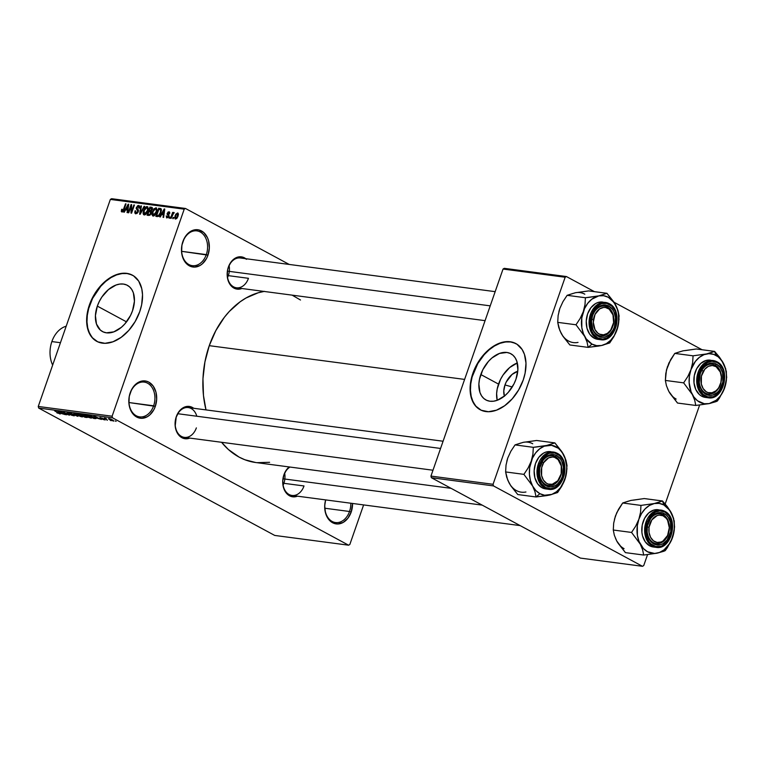 <?xml version="1.0" encoding="UTF-8"?>
<svg xmlns="http://www.w3.org/2000/svg" width="765" height="765" viewBox="0 0 765 765"><rect width="100%" height="100%" fill="white"/><g stroke="black" fill="none" stroke-linecap="round" stroke-linejoin="round"><path stroke-width="1.15" d="M153.641 405.804A17.538 12.928 97.5 0 0 147.588 383.198A17.538 12.928 97.5 0 0 130.203 393.162L130.203 392.818A18.79 13.847 -82.5 0 1 148.84 382.146A18.79 13.847 -82.5 0 1 155.314 406.368L128.96 402.543L153.641 405.804A17.538 12.928 -82.5 0 1 139.622 416.868A17.538 12.928 -82.5 0 1 130.203 393.162A17.538 12.928 -82.5 0 1 144.222 382.098A17.538 12.928 -82.5 0 1 153.641 405.804L155.314 406.368L153.889 409.638L149.825 414.917L147.339 416.724L141.955 418.302L139.249 418.025L134.353 415.385L130.729 410.336L129.581 407.143L128.941 403.652L129.256 396.356L131.628 389.548L135.692 384.269L138.178 382.462L143.571 380.884L146.268 381.161L148.84 382.146L153.182 386.067L155.936 392.043L156.682 399.177L155.314 406.368A18.79 13.847 -82.5 0 1 136.686 417.04A18.79 13.847 -82.5 0 1 130.203 392.818L130.203 393.162A17.538 12.928 97.5 0 0 136.246 415.768A17.538 12.928 97.5 0 0 153.641 405.804M349.509 511.489A17.538 12.928 97.5 0 0 350.81 503.227A17.538 12.928 -82.5 0 1 349.509 511.489L324.838 508.228L349.509 511.489A17.538 12.928 -82.5 0 1 335.5 522.552A17.538 12.928 -82.5 0 1 325.737 499.908A17.538 12.928 97.5 0 0 332.507 521.644A17.538 12.928 97.5 0 0 349.509 511.489L351.192 512.053L349.509 511.489M352.579 503.456A18.79 13.847 -82.5 0 1 351.192 512.053L347.912 518.211L343.217 522.399L337.824 523.987L332.555 522.725L328.214 518.804L325.46 512.818L324.704 505.694L325.641 499.899A18.79 13.847 -82.5 0 0 333.062 522.973A18.79 13.847 -82.5 0 0 351.192 512.053L352.579 503.456M206.301 254.592A17.538 12.928 97.5 0 0 200.248 231.986A17.538 12.928 97.5 0 0 182.864 241.95L182.864 241.606A18.79 13.847 -82.5 0 1 201.491 230.934A18.79 13.847 -82.5 0 1 207.975 255.156L181.621 251.331L206.301 254.592A17.538 12.928 -82.5 0 1 192.283 265.656A17.538 12.928 -82.5 0 1 182.864 241.95A17.538 12.928 -82.5 0 1 196.873 230.887A17.538 12.928 -82.5 0 1 206.301 254.592L207.975 255.156L206.55 258.427L202.486 263.705L200 265.512L194.606 267.09L189.338 265.828L187.004 264.174L184.996 261.907L182.242 255.931L181.601 252.44L181.917 245.144L184.288 238.336L188.353 233.057L190.839 231.25L196.222 229.672L198.929 229.949L203.825 232.589L207.449 237.638L208.596 240.832L209.342 247.965L207.975 255.156A18.79 13.847 -82.5 0 1 189.338 265.828A18.79 13.847 -82.5 0 1 182.864 241.606L182.864 241.95A17.538 12.928 97.5 0 0 188.907 264.556A17.538 12.928 97.5 0 0 206.301 254.592M504.374 396.098A16.639 10.825 118.3 0 1 504.986 384.948A16.639 10.825 118.3 0 1 517.762 371.283L512.053 374.458L506.248 381.965L504.986 384.948L512.254 386.985L504.986 384.948L503.772 390.972L504.441 396.299M517.322 362.983A26.259 17.088 -61.7 0 0 498.531 384.097L480.793 374.525A26.259 17.088 118.3 0 1 510.848 353.736A26.259 17.088 118.3 0 1 515.973 379.172L513.984 383.887L508.295 392.33L504.823 395.734L497.269 400.258L493.492 401.214L489.896 401.223L486.626 400.305L483.805 398.479L481.548 395.83L479.942 392.445L478.88 384.03L479.473 379.325L482.782 369.811L488.472 361.367L491.943 357.963L499.497 353.43L506.87 352.464L510.14 353.392L512.961 355.209L515.218 357.867L516.824 361.252L517.886 369.667L515.973 379.172A26.259 17.088 118.3 0 1 485.918 399.952A26.259 17.088 118.3 0 1 480.793 374.525L498.531 384.097A26.259 17.088 -61.7 0 0 497.193 400.296L496.628 393.602L497.221 388.897L500.53 379.383L503.121 374.946L509.691 367.535L517.236 363.012M516.059 343.686A37.581 24.461 -61.7 0 0 473.2 373.521L472.866 373.339A37.581 24.461 118.3 0 1 515.897 343.59A37.581 24.461 118.3 0 1 523.231 379.995L525.115 373.119L525.985 363.155L524.446 354.348L522.141 349.5L516.987 344.24L512.607 342.271L507.673 341.611L499.641 343.15L491.465 347.578L486.291 351.957L481.568 357.284L475.725 366.598L471.795 376.772L470.427 383.609L470.112 390.179L471.651 398.986L475.457 405.871L481.214 410.241L488.424 411.723L496.456 410.183L504.632 405.756L512.234 398.823L518.613 389.978L523.231 379.995A37.581 24.461 118.3 0 1 480.2 409.744A37.581 24.461 118.3 0 1 472.866 373.339L473.2 373.521A37.581 24.461 -61.7 0 0 480.372 409.83M97.327 306.115A26.259 17.088 118.3 0 1 127.392 285.335A26.259 17.088 118.3 0 1 132.517 310.762L130.519 315.476L124.838 323.92L121.358 327.324L113.813 331.857L106.431 332.823L103.16 331.895L100.349 330.078L96.476 324.035L95.424 315.62L97.327 306.115L99.326 301.4L101.917 296.963L108.487 289.553L116.031 285.029L119.818 284.073L123.414 284.064L126.684 284.982L129.495 286.808L131.752 289.457L133.368 292.842L134.43 301.257L132.517 310.762A26.259 17.088 118.3 0 1 102.453 331.551A26.259 17.088 118.3 0 1 97.327 306.115L126.521 321.864L97.327 306.115M132.603 275.276A37.581 24.461 -61.7 0 0 89.744 305.111L89.409 304.929A37.581 24.461 118.3 0 1 132.431 275.18A37.581 24.461 118.3 0 1 139.766 311.584L141.659 304.719L142.519 294.745L141.764 288.692L138.685 281.09L133.531 275.83L129.151 273.86L124.217 273.201L116.175 274.75L110.705 277.399L102.835 283.547L98.111 288.874L92.259 298.187L89.409 304.929L86.961 315.199L86.904 324.876L88.195 330.576L92.001 337.461L97.757 341.831L104.968 343.313L113 341.773L121.166 337.346L128.778 330.413L135.156 321.568L139.766 311.584A37.581 24.461 118.3 0 1 96.744 341.333A37.581 24.461 118.3 0 1 89.409 304.929L89.744 305.111A37.581 24.461 -61.7 0 0 96.916 341.42M283.92 474.788A16.285 12.001 -82.5 0 1 289.189 466.946L286.77 469.452L283.92 474.788L282.734 481.022L283.385 487.2L285.775 492.383L289.533 495.777L294.104 496.877L297.413 496.169A16.285 12.001 -82.5 0 1 285.316 491.704A16.285 12.001 -82.5 0 1 283.92 474.788M196.806 416.236A15.032 11.083 97.5 0 0 186.88 407.506A15.032 11.083 97.5 0 0 176.275 417.049L176.275 416.705A16.285 12.001 -82.5 0 1 193.708 408.281L190.198 406.607L187.855 406.358L183.189 407.735L179.115 411.369L176.275 417.049A15.032 11.083 -82.5 0 1 188.286 407.563L443.078 441.233M246.531 259.306L242.285 257.021L239.952 256.782L235.276 258.149L231.212 261.783L228.362 267.128A16.285 12.001 -82.5 0 0 229.758 284.045A16.285 12.001 -82.5 0 0 241.855 288.501L236.203 288.969L231.958 286.684L230.217 284.723L227.827 279.541L227.272 276.519L227.549 270.188L228.362 267.463A15.032 11.083 97.5 0 0 233.545 286.846A15.032 11.083 97.5 0 0 248.453 278.307L228.305 275.639L248.453 278.307A15.032 11.083 -82.5 0 1 236.442 287.783A15.032 11.083 -82.5 0 1 228.362 267.463L228.362 267.128A16.285 12.001 -82.5 0 1 245.795 258.694M228.362 267.463A15.032 11.083 -82.5 0 1 240.382 257.987L495.165 291.656M283.92 475.132A15.032 11.083 97.5 0 0 289.103 494.506A15.032 11.083 97.5 0 0 304.011 485.966L283.863 483.308L304.011 485.966A15.032 11.083 -82.5 0 1 291.991 495.452A15.032 11.083 -82.5 0 1 283.92 475.132A15.032 11.083 -82.5 0 1 289.964 467.042M464.604 379.411L209.266 345.665A86.435 63.705 97.5 0 0 205.995 409.906L203.471 395.505L202.964 378.752L204.924 361.922L209.266 345.665L464.604 379.411M255.749 462.529L244.876 459.755L239.072 457.088L228.343 449.466L221.573 442.294A86.435 63.705 97.5 0 0 255.701 462.519L451.101 488.338M348.601 545.196L112.541 417.833L38.68 408.07L274.731 535.433L348.601 545.196L349.834 544.479L363.614 504.919L349.834 544.479L348.601 545.196L112.541 417.833L112.111 416.217L38.25 406.454L110.351 199.416L184.212 209.17L112.111 416.217L112.541 417.833L38.68 408.07L274.731 535.433L348.601 545.196M110.237 420.253L111.078 420.712L110.237 420.253M106.727 419.23L104.145 418.053L105.972 418.359L106.727 419.23L105.972 418.359L104.145 418.053L106.727 419.23M106.574 419.775L107.416 420.224L106.574 419.775M104.738 419.344L105.254 419.928L103.485 419.574L102.147 419L104.203 419.268L99.842 417.594L102.567 418.216L100.951 418.101L104.738 419.344L100.397 418.025L104.824 419.909L104.738 419.344L104.824 419.909M96.839 418.111L93.894 416.045L101.458 419.44L96.839 418.111L101.458 419.44L93.894 416.045L96.839 418.111M84.925 414.831C83.825 414.85 84.16 415.309 85.938 416.227L90.93 418.072L91.15 417.432L90.93 418.072L87.765 417.097L84.351 415.194L85.498 414.936L91.331 417.566L91.628 418.015L90.93 418.072L91.561 417.795L89.993 416.734L84.217 414.917M76.146 413.674C75.047 413.693 75.391 414.152 77.169 415.06L82.151 416.915L82.381 416.275L82.151 416.915L80.029 416.342L75.582 413.664L81.74 415.864L82.84 416.715L82.151 416.915L82.792 416.638L81.214 415.567L75.439 413.75M59.88 413.97L54.621 410.862L59.431 413.234L56.906 412.832L60.014 413.588L57.088 412.937L59.45 413.53L55.157 410.929L60.358 413.932M60.827 413.349L57.882 411.293L65.446 414.678L60.827 413.349L65.446 414.678L57.882 411.293L60.827 413.349M61.898 412.297L66.593 414.831L60.196 411.599L67.712 414.506L63.552 412.039L69.414 415.204L61.898 412.297L69.414 415.204L63.552 412.039L67.712 414.506L60.196 411.599L66.593 414.831L61.898 412.297M73.736 415.108L74.329 415.835L71.872 415.319L70.026 414.506L73.316 415.099L67.004 412.651L70.265 413.339L68.037 412.899L68.468 413.387L73.736 415.108L67.664 412.555L67.75 413.215L73.775 415.806L73.736 415.108L73.775 415.806M73.803 413.396L77.982 416.332L70.017 412.899L77.007 415.93L73.803 413.396L77.007 415.93L70.017 412.899L77.466 416.265L73.803 413.396M86.464 416.753L87.239 417.499L84.905 417.25L79.044 414.085L83.328 415.137L86.464 416.753L79.044 414.085L84.905 417.25L86.56 417.47L86.464 416.753L86.56 417.47M95.242 418.618C96.419 418.646 96.103 418.197 94.305 417.288L96.055 418.57L93.674 418.407L87.812 415.242L94.095 417.174L87.812 415.242L93.674 418.407L95.242 418.618L95.462 417.967L95.242 418.618L96.055 418.57M108.984 418.665L109.711 419.66L113.402 421.046L112.637 420.023L113.727 421.066L108.86 419.163L108.812 418.646L111.308 419.383L108.458 418.723M115.276 420.922L116.108 421.372L115.276 420.922M185.455 208.463L111.594 198.699L110.351 199.416L38.25 406.454L38.68 408.07L38.25 406.454L112.111 416.217L184.212 209.17L110.351 199.416L111.594 198.699L185.455 208.463L184.212 209.17L185.455 208.463L289.189 264.432L185.455 208.463M173.244 218.675L173.645 217.509L173.11 217.442L172.708 218.599L173.244 218.675L173.645 217.509L172.708 218.599L173.244 218.675M169.581 218.188L169.983 217.031L169.447 216.954L169.046 218.121L169.983 217.031L169.447 216.954L169.046 218.121L169.581 218.188M160.296 216.964L161.606 214.592L163.452 214.841L163.069 217.327L163.624 217.403L164.762 209.036L164.198 208.96L159.732 216.887L160.296 216.964L161.606 214.592L163.452 214.841L163.069 217.327L163.624 217.403L164.762 209.036L164.198 208.96L159.732 216.887L160.296 216.964M151.9 214.63L153.22 216.122L155.438 214.42L156.892 210.796L156.366 207.927L153.966 208.74L151.958 213.234L151.9 214.63L154.1 215.816L151.9 214.63L152.981 216.103L154.951 215.061L156.5 212.211L155.897 207.755L152.34 211.762L151.9 214.63M143.122 213.464L143.59 214.669L144.7 214.927L146.813 213.033L148.228 208.845L147.588 206.76L146.345 206.703L144.948 207.87L143.179 212.068L143.122 213.464L145.331 214.659L143.122 213.464L144.212 214.946L146.172 213.904L147.721 211.054L147.119 206.598L143.562 210.605L143.122 213.464M138.331 206.426L138.838 208.157L139.402 208.118L138.647 205.469L139.364 205.862L138.647 205.469L136.342 207.506L136.983 209.926L138.522 210.758L136.983 209.926L138.245 211.895L136.208 212.899L137.184 213.416L135.023 210.853L135.826 213.837L138.13 212.163L138.417 210.031L136.801 207.822L138.331 206.426L138.838 208.157L139.402 208.118L139.584 206.34L138.962 205.556L137.633 205.709L136.16 208.319L137.834 211.475L136.208 212.899L135.462 212.211L135.587 210.824L135.023 210.853L134.793 212.852L135.472 213.751L138.322 211.695L138.178 209.658L136.753 208.453L136.868 207.602L138.331 206.426L139.632 207.057M124.284 212.201L125.594 209.83L127.439 210.079L127.057 212.574L127.612 212.641L128.74 204.274L128.185 204.198L123.72 212.125L124.284 212.201L125.594 209.83L127.439 210.079L127.057 212.574L127.612 212.641L128.74 204.274L128.185 204.198L123.72 212.125L124.284 212.201M122.295 211.054L123.079 211.475L122.295 211.054L122.237 209.275L121.664 209.314L122.151 209.572L121.664 209.314L121.377 211.599L122.993 211.57L126.024 203.92L125.489 203.844L123.002 210.643L122.123 210.987L122.237 209.275L121.664 209.314L121.3 211.322L122.457 211.943L121.3 211.322L121.941 212.001L124.093 209.447L126.024 203.92L125.489 203.844L123.089 210.518L122.171 211.016M128.759 212.794L131.025 206.282L131.006 213.091L131.58 213.167L134.411 205.03L133.885 204.953L131.609 211.484L131.628 204.657L131.054 204.58L128.224 212.727L128.759 212.794L131.025 206.282L131.006 213.091L131.58 213.167L134.411 205.03L133.885 204.953L131.609 211.484L131.628 204.657L131.054 204.58L128.224 212.727L128.759 212.794M140.148 214.305L144.662 206.378L144.107 206.311L140.186 213.311L141.439 205.957L140.884 205.881L139.632 214.229L140.148 214.305L144.662 206.378L144.107 206.311L140.186 213.311L141.439 205.957L140.884 205.881L139.632 214.229L140.148 214.305M148.726 215.434L150.169 214.965L151.097 213.492L151.145 211.169L152.503 208.721L151.853 207.353L149.902 207.076L147.071 215.214L148.726 215.434L151.183 213.253L151.145 211.169L152.321 209.534L151.566 207.296L149.902 207.076L147.071 215.214L148.726 215.434M157.408 216.581L159.043 215.988L160.602 213.435L161.405 210.49L160.793 208.587L158.68 208.233L155.84 216.371L157.408 216.581L160.86 212.737L160.966 208.692L158.68 208.233L155.84 216.371L157.408 216.581M168.711 212.66L169.639 213.665L168.989 211.809L169.581 212.125L168.989 211.809L167.2 213.339L167.889 215.328L168.931 215.893L167.889 215.328L168.883 216.046L168.3 215.72L168.711 216.524L167.21 217.107L168.013 217.537L166.234 215.864L166.875 217.939L168.769 216.38L168.96 214.898L167.774 213.282L168.711 212.66L169.639 213.665L169.773 212.67L169.228 211.867L168.08 212.048L167.057 214.037L168.29 216.132L167.21 217.107L166.234 215.864L166.627 217.882L168.835 216.199L167.774 213.282L168.711 212.66L169.744 213.167M171.102 218.388L173.971 212.488L172.842 213.416L173.167 212.469L172.632 212.402L170.566 218.321L171.102 218.388L172.699 214.124L174.238 212.833L173.837 212.45L172.842 213.416L173.167 212.469L172.632 212.402L170.566 218.321L171.102 218.388M175.453 219.077L177.04 218.149L178.035 216.151L178.417 214.133L177.681 212.957L175.778 214.21L174.63 217.862L175.453 219.077L178.035 216.151L177.595 212.947L175.032 215.816L175.175 218.991M566.396 276.538L504.288 268.333L503.045 269.041L565.153 277.246L493.052 484.293L430.944 476.088L503.045 269.041L430.944 476.088L431.374 477.704L580.367 558.087L642.485 566.301L493.482 485.909L431.374 477.704L580.367 558.087L642.485 566.301L643.728 565.584L647.544 554.625L643.728 565.584L642.485 566.301L493.482 485.909L493.052 484.293L493.482 485.909L431.374 477.704L430.944 476.088L493.052 484.293L565.153 277.246L503.045 269.041L504.288 268.333L566.396 276.538L565.153 277.246L566.396 276.538L594.415 291.656L566.396 276.538M702.069 349.739L614.037 302.242L702.069 349.739M699.631 405.048L665.177 503.992L699.631 405.048M264.002 291.427A86.435 63.705 97.5 0 0 209.266 345.665L215.826 330.604L224.355 317.322L229.261 311.508L240.105 301.821L245.947 298.044L258.178 292.785L264.451 291.36M189.768 438.087L184.116 438.555L181.888 437.704L178.13 434.3L176.734 431.89L175.185 426.095L176.275 416.705A16.285 12.001 -82.5 0 0 177.671 433.621A16.285 12.001 -82.5 0 0 189.768 438.087M292.134 295.147L300.502 300.014M269.605 462.299L257.05 462.672M196.366 427.884A15.032 11.083 -82.5 0 1 184.346 437.37A15.032 11.083 -82.5 0 1 176.275 417.049A15.032 11.083 97.5 0 0 181.458 436.423A15.032 11.083 97.5 0 0 196.366 427.884M131.752 274.865L127.076 273.545L121.931 273.564L116.51 274.931L111.04 277.58L105.713 281.415L100.741 286.282L92.594 298.369L88.673 308.544L87.296 315.381L86.99 321.95L87.746 328.003L89.553 333.301L92.336 337.642L95.988 340.865M515.218 343.275L510.532 341.955L505.388 341.974L499.975 343.332L494.496 345.981L489.17 349.815L484.197 354.692L477.809 363.538L472.129 376.954L470.762 383.791L470.446 390.36L471.211 396.413L473.019 401.711L475.792 406.052L479.445 409.275M121.3 211.322L121.941 212.001M128.711 204.494L128.185 204.198L128.711 204.494M127.927 210.337L127.439 210.079L127.927 210.337M126.101 208.902L128.606 205.307L127.583 209.103L128.061 209.352L126.101 208.902L127.985 209.916L126.101 208.902L128.204 205.096L127.583 209.103L126.101 208.902M131.628 204.886L131.054 204.58L131.628 204.886M131.618 206.598L131.025 206.282L131.618 206.598M141.401 206.158L140.884 205.881L141.401 206.158M144.04 210.863L143.562 210.605L144.04 210.863M147.817 206.971L147.119 206.598L147.817 206.971M146.794 207.544L148.161 209.381L147.607 209.084L147.664 211.207L147.196 210.958L146.163 213.014L144.537 213.999L145.522 214.525L144.356 213.951L143.801 211.742L145.13 208.558L146.794 207.544L147.607 209.084L147.196 210.958L144.537 213.999L144.097 210.691L146.794 207.544L148.238 208.262M144.537 213.999L145.474 214.563M152.512 208.482L149.902 207.076L152.512 208.482M152.34 207.707L151.566 207.296L152.34 207.707M152.053 207.439L151.566 207.296M149.261 210.528L150.112 208.099L151.719 208.434L152.197 209.849L150.848 210.652L151.413 210.958L149.261 210.528L151.403 211.685L149.261 210.528L150.112 208.099L151.04 208.214L151.393 210.27L149.261 210.528M149.988 211.618L151.116 213.445L149.653 214.458L150.313 214.812L147.932 214.334L148.926 211.475L149.988 211.618L150.648 213.196L149.653 214.458L147.932 214.334L149.72 215.3L147.932 214.334L148.926 211.475L151.422 212.259M151.04 208.214L152.493 208.835M152.818 212.02L152.34 211.762L152.818 212.02M156.586 208.128L155.897 207.755L156.586 208.128M155.572 208.702L156.94 210.547L156.385 210.241L156.442 212.364L155.974 212.115L154.941 214.181L153.316 215.156L154.291 215.682L152.971 215.032L152.57 212.899L153.899 209.715L155.572 208.702L156.385 210.241L155.974 212.115L153.316 215.156L152.866 211.848L155.572 208.702L157.007 209.419M153.316 215.156L154.243 215.72M161.405 209.706L158.68 208.233L161.405 209.706M161.214 208.988L160.181 208.434L161.214 208.988M160.966 208.692L160.181 208.434M156.71 215.491L158.881 209.256L161.425 210.117L160.535 209.639L160.803 212.899L160.334 212.651L159.426 214.611L159.895 214.86L157.667 215.625L158.776 216.218L156.71 215.491L158.441 216.428L156.71 215.491L158.881 209.256L160.688 209.906L160.334 212.651L158.594 215.491L156.71 215.491M164.733 209.247L164.198 208.96L164.733 209.247M163.94 215.099L163.452 214.841L163.94 215.099M162.113 213.665L164.618 210.069L163.605 213.865L164.073 214.114L162.113 213.665L163.997 214.678L162.113 213.665L164.226 209.849L163.605 213.865L162.113 213.665M167.21 217.107L167.975 217.566M175.51 216.065L175.032 215.816L175.51 216.065M178.121 213.225L177.595 212.947L178.121 213.225M177.279 213.789L177.949 216.39L177.48 216.132L175.768 218.235L176.562 218.666L175.281 217.652L175.701 215.529L177.279 213.789L177.48 216.132L175.768 218.235L175.567 215.883L177.279 213.789L178.417 214.363M178.417 214.401L177.604 213.961M175.768 218.235L176.533 218.685M159.828 209.381L160.535 209.639M60.32 413.004L58.293 411.474L61.85 413.071L60.32 413.004L61.802 413.205L58.475 411.694L60.32 413.004M67.664 412.555L67.75 413.215M82.151 416.915L82.792 416.638M76.433 413.722L77.705 415.137L76.911 413.827L80.727 415.309L81.463 416.543L77.705 415.137L80 416.16L81.664 416.093L76.835 414.047M82.123 416.093L81.463 416.543M84.293 415.883L83.643 415.299M83.203 415.28L80.258 414.525L83.519 415.644M85.929 416.686L82.697 415.844L84.752 416.954L82.697 415.844L83.93 415.462L83.748 415.978L86.359 417.135L84.752 416.954L86.359 417.135M90.93 418.072L91.561 417.795M85.202 414.879L86.483 416.303L85.69 414.984L89.495 416.476L90.241 417.709L86.483 416.303L90.241 417.709M94.975 417.948L89.036 415.682L93.521 418.111L89.132 415.424L93.818 417.03L95.061 417.709L93.521 418.111L94.487 418.235M96.333 417.767L94.305 416.236L97.872 417.833L96.333 417.767L97.824 417.967L94.267 416.351L96.333 417.767M100.387 417.527L100.397 418.025M113.402 421.046L113.937 420.989M109.385 418.732L110.237 419.727L109.644 418.799L112.206 419.803L112.809 420.721L110.237 419.727L112.809 420.721M90.901 417.26L85.613 415.204M113.21 420.348L109.577 418.991M546.411 495.653L549.433 495.098A25.216 18.58 -82.5 0 1 539.918 493.683L536.045 496.963L549.433 495.098L557.599 492.536L561.768 486.215L564.924 479.368L566.942 468.859L565.957 460.291L561.797 451.599L554.874 442.897L546.707 445.459L533.32 447.324L532.918 454.142L531.226 461.19L528.07 468.056L523.901 474.357L532.593 486.005L534.974 491.713L536.045 496.963L546.411 495.653M555.447 456.648A15.032 11.083 97.5 0 0 540.549 465.187A15.032 11.083 97.5 0 0 545.732 484.57L546.162 485.842A16.285 12.001 -82.5 0 1 540.549 464.852A16.285 12.001 -82.5 0 1 556.691 455.596L555.447 456.648A15.032 11.083 -82.5 0 1 561.204 474.08A15.032 11.083 -82.5 0 1 548.62 485.507A15.032 11.083 -82.5 0 1 545.732 484.57A15.032 11.083 -82.5 0 1 539.975 467.138A15.032 11.083 -82.5 0 1 552.56 455.711A15.032 11.083 -82.5 0 1 555.447 456.648L556.691 455.596L560.458 459L561.854 461.41L563.403 467.205L562.313 476.595L561.08 479.426L557.551 484.006L555.4 485.565L550.733 486.932L546.162 485.842L542.404 482.447L540.014 477.264L539.459 474.243L539.727 467.912L543.389 459.507L547.463 455.873L549.758 454.888L554.472 454.745L556.691 455.596A16.285 12.001 -82.5 0 1 562.313 476.595A16.285 12.001 -82.5 0 1 546.162 485.842L545.732 484.57A15.032 11.083 97.5 0 0 560.63 476.031A15.032 11.083 97.5 0 0 555.447 456.648M550.599 451.656L546.153 452L543.494 453.148L538.799 457.336L535.519 463.504L534.142 470.695L534.898 477.819L537.652 483.805L541.993 487.726L548.467 489.284A18.79 13.847 -82.5 0 1 544.852 488.099L541.993 487.726A18.79 13.847 97.5 0 0 545.608 488.902L548.467 489.284C564.025 492.411 571.704 459.88 557.111 453.243A0.755 0.488 118.3 0 1 557.264 453.97C563.289 456.093 565.364 463.848 563.48 477.226C556.93 488.08 550.963 491.493 545.598 487.468A0.755 0.488 118.3 0 1 544.852 488.099A18.79 13.847 -82.5 0 1 537.661 466.315A18.79 13.847 -82.5 0 1 553.391 452.029A18.79 13.847 -82.5 0 1 557.006 453.205A0.755 0.488 118.3 0 1 557.121 453.243A0.755 0.488 -61.7 0 0 557.006 453.205A18.79 13.847 -82.5 0 1 564.197 474.989A18.79 13.847 -82.5 0 1 548.467 489.284M510.59 485.316L517.771 494.544L536.045 496.963L517.771 494.544L510.877 485.899L507.702 479.999L505.627 471.938L523.901 474.357L505.627 471.938L506.028 465.13L507.721 458.082L510.877 451.216L515.046 444.905L533.32 447.324L515.046 444.905L523.203 442.352L536.6 440.487L554.874 442.897L536.6 440.487L525.651 442.065M506.803 461.209L507.721 458.082L506.028 465.13L505.627 471.938L506.698 477.188L509.088 482.897L507.845 480.21M507.721 458.082L510.877 451.216L515.046 444.905L520.783 443.059M564.924 479.368L560.515 487.63L556.471 491.742L551.861 494.381L544.556 495.242L539.918 493.683L535.835 490.537L532.593 486.005L530.394 480.401L529.409 474.109L529.686 467.558L532.43 458.206L535.624 452.918L539.669 448.816L544.288 446.167L551.584 445.307L558.354 448.252L562.055 452.125L564.799 457.241L566.741 466.44L566.454 473L564.924 479.368A25.216 18.58 -82.5 0 1 549.433 495.098L557.599 492.536L561.768 486.215L565.957 475.811L567.008 465.503L565.957 460.291L563.556 454.544L554.874 442.897L546.707 445.459A25.216 18.58 -82.5 0 1 563.556 454.544A25.216 18.58 -82.5 0 1 564.924 479.368M557.006 453.205L550.532 451.646A18.79 13.847 97.5 0 0 534.802 465.942A18.79 13.847 97.5 0 0 541.993 487.726L544.565 488.711M545.598 487.468L550.657 488.682L555.83 487.162L560.334 483.136L563.48 477.226L564.388 473.831L564.694 466.822L562.973 460.406L559.502 455.558L554.797 453.023L549.586 453.176L547.032 454.276L542.528 458.302L539.373 464.212L538.063 471.125L538.78 477.962L541.429 483.709L545.598 487.468C539.564 485.345 537.489 477.599 539.373 464.212C545.933 453.358 551.9 449.944 557.264 453.97A0.755 0.488 -61.7 0 0 557.121 453.243L553.391 452.029L544.202 455.032L537.288 468.228L539.191 481.998L544.852 488.099A0.755 0.488 -61.7 0 0 545.598 487.468M536.944 446.932L533.32 447.324L532.918 454.142L531.226 461.19A25.216 18.58 -82.5 0 1 546.707 445.459L536.944 446.932M532.593 486.005A25.216 18.58 -82.5 0 1 531.226 461.19L528.07 468.056L523.901 474.357L532.593 486.005L534.974 491.713L536.045 496.963L539.918 493.683A25.216 18.58 -82.5 0 1 532.593 486.005M532.727 443.757A25.216 18.58 97.5 0 0 523.203 442.352M509.088 482.897A25.216 18.58 97.5 0 0 525.938 491.991M559.1 479.349L559.225 478.737A13.78 10.155 -82.5 0 1 544.814 481.864A13.78 10.155 -82.5 0 1 543.628 462.701L542.079 461.869A15.032 11.083 97.5 0 0 543.37 482.763A15.032 11.083 97.5 0 0 559.1 479.349A15.032 11.083 -82.5 0 1 548.62 485.507A15.032 11.083 -82.5 0 1 540.09 476.786A15.032 11.083 -82.5 0 1 542.079 461.869A15.032 11.083 -82.5 0 1 552.56 455.711A15.032 11.083 -82.5 0 1 561.089 464.432A15.032 11.083 -82.5 0 1 559.1 479.349A15.032 11.083 97.5 0 0 557.809 458.455A15.032 11.083 97.5 0 0 542.079 461.869L543.628 462.701L548.62 457.862L552.598 457.001L554.558 457.355L558.048 459.574L561.271 465.904L561.166 473.86L557.79 480.755L552.263 484.264L548.295 484.082L546.459 483.212L543.418 480.085L541.591 475.534L541.687 467.578L543.628 462.701A13.78 10.155 -82.5 0 1 558.048 459.574A13.78 10.155 -82.5 0 1 559.225 478.737L559.1 479.349M440.564 448.453L177.815 413.722L440.564 448.453M669.184 530.441L669.107 530.403A13.78 10.155 -82.5 0 1 657.068 542.433A13.78 10.155 -82.5 0 1 649.045 527.2L647.295 526.942A15.032 11.083 97.5 0 0 656.045 543.561A15.032 11.083 97.5 0 0 669.184 530.441A15.032 11.083 -82.5 0 1 656.265 543.59A15.032 11.083 -82.5 0 1 647.295 526.942A15.032 11.083 -82.5 0 1 660.205 513.784A15.032 11.083 -82.5 0 1 669.184 530.441A15.032 11.083 97.5 0 0 660.424 513.822A15.032 11.083 97.5 0 0 647.295 526.942L649.045 527.2L649.045 532.536L650.566 537.307L653.386 540.779L657.068 542.433L661.056 542.012L662.978 541.027L667.577 535.5L669.308 527.716L667.587 520.296L666.315 518.354L663.006 515.744L659.086 515.113L657.097 515.591L651.847 519.894L649.045 527.2A13.78 10.155 -82.5 0 1 661.084 515.17A13.78 10.155 -82.5 0 1 669.107 530.403L669.184 530.441M284.762 479.636A15.032 11.083 -82.5 0 1 283.107 485.163M482.199 505.12L283.021 478.794L482.199 505.12M284.676 473.277A15.032 11.083 -82.5 0 1 284.838 479.043M591.737 319.273L593.487 319.531A13.78 10.155 -82.5 0 1 605.526 307.501A13.78 10.155 -82.5 0 1 613.549 322.744L613.626 322.773A15.032 11.083 97.5 0 0 604.866 306.153A15.032 11.083 97.5 0 0 591.737 319.273A15.032 11.083 -82.5 0 1 604.646 306.124A15.032 11.083 -82.5 0 1 613.626 322.773A15.032 11.083 -82.5 0 1 600.707 335.931A15.032 11.083 -82.5 0 1 591.737 319.273A15.032 11.083 97.5 0 0 600.487 335.892A15.032 11.083 97.5 0 0 613.626 322.773L612.975 314.893L609.217 309.156L605.526 307.501L603.528 307.454L599.617 308.907L595.017 314.434L593.286 322.218L595.007 329.639L597.828 333.119L599.597 334.19L603.509 334.821L607.42 333.358L610.747 330.04L613.549 322.744A13.78 10.155 -82.5 0 1 601.51 334.764A13.78 10.155 -82.5 0 1 593.487 319.531L591.737 319.273M229.118 265.608A15.032 11.083 -82.5 0 1 229.29 271.374M227.463 271.135L490.222 305.857L227.463 271.135M229.204 271.977A15.032 11.083 -82.5 0 1 227.549 277.494M701.821 370.365L703.37 371.207A13.78 10.155 -82.5 0 1 717.79 368.07A13.78 10.155 -82.5 0 1 718.966 387.233L718.832 387.845A15.032 11.083 97.5 0 0 717.551 366.951A15.032 11.083 97.5 0 0 701.821 370.365A15.032 11.083 -82.5 0 1 712.301 364.207A15.032 11.083 -82.5 0 1 720.831 372.928A15.032 11.083 -82.5 0 1 718.832 387.845A15.032 11.083 -82.5 0 1 708.361 394.004A15.032 11.083 -82.5 0 1 699.822 385.283A15.032 11.083 -82.5 0 1 701.821 370.365A15.032 11.083 97.5 0 0 703.102 391.259A15.032 11.083 97.5 0 0 718.832 387.845L715.839 390.886L712.005 392.761L708.036 392.579L706.191 391.709L703.15 388.582L701.333 384.03L701.428 376.074L704.814 369.179L708.361 366.359L712.339 365.498L716.136 366.722L720.267 371.991L721.366 377.002L720.907 382.357L718.966 387.233A13.78 10.155 -82.5 0 1 704.546 390.36A13.78 10.155 -82.5 0 1 703.37 371.207L701.821 370.365M52.651 365.106A25.054 18.465 -82.5 0 1 51.867 341.572A25.054 18.465 97.5 0 0 52.651 365.106M60.454 342.71L51.867 341.572L60.454 342.71M66.201 326.196A25.054 18.465 97.5 0 0 51.867 341.572A25.054 18.465 -82.5 0 1 66.201 326.196M618.235 543.399L625.416 552.626L643.69 555.046L625.416 552.626L616.733 540.979A25.216 18.58 97.5 0 0 624.068 548.658M656.992 502.93L654.352 503.533A25.216 18.58 -82.5 0 1 663.867 504.948L662.519 500.979L654.352 503.533L640.965 505.407L622.691 502.988L630.857 500.434L644.245 498.56L662.519 500.979L656.992 502.93M653.377 542.643A15.032 11.083 97.5 0 0 668.285 534.113A15.032 11.083 97.5 0 0 663.102 514.73L664.345 513.678A16.285 12.001 -82.5 0 1 669.958 534.668A16.285 12.001 -82.5 0 1 653.807 543.925L653.377 542.643A15.032 11.083 -82.5 0 1 647.62 525.22A15.032 11.083 -82.5 0 1 660.205 513.784A15.032 11.083 -82.5 0 1 663.102 514.73A15.032 11.083 -82.5 0 1 668.849 532.153A15.032 11.083 -82.5 0 1 656.265 543.59A15.032 11.083 -82.5 0 1 653.377 542.643L653.807 543.925L650.049 540.52L648.653 538.111L647.104 532.316L647.372 525.995L651.034 517.589L652.956 515.514L657.412 512.961L662.117 512.827L666.363 515.113L668.103 517.073L670.494 522.256L670.781 531.608L667.118 540.014L663.045 543.647L660.74 544.632L656.035 544.776L653.807 543.925A16.285 12.001 -82.5 0 1 648.194 522.925A16.285 12.001 -82.5 0 1 664.345 513.678L663.102 514.73A15.032 11.083 97.5 0 0 648.194 523.27A15.032 11.083 97.5 0 0 653.377 542.643M664.651 511.288L661.037 510.102L651.847 513.114L644.933 526.31L646.836 540.08L652.497 546.181A0.755 0.488 -61.7 0 0 653.243 545.55C647.209 543.427 645.144 535.672 647.018 522.294C653.578 511.441 659.545 508.027 664.909 512.053A0.755 0.488 -61.7 0 0 664.651 511.288A0.755 0.488 118.3 0 1 664.909 512.053L659.851 510.838L654.677 512.359L650.173 516.385L647.018 522.294L645.708 529.198L646.425 536.045L649.074 541.783L651.005 543.963L655.71 546.497L660.922 546.344L663.475 545.244L667.979 541.218L671.135 535.299L672.445 528.395L671.727 521.558L669.079 515.811L664.909 512.053C670.943 514.176 673.009 521.921 671.135 535.299C664.575 546.162 658.608 549.576 653.243 545.55A0.755 0.488 118.3 0 1 652.497 546.181A18.79 13.847 -82.5 0 1 645.306 524.398A18.79 13.847 -82.5 0 1 661.037 510.102A18.79 13.847 -82.5 0 1 664.651 511.288M658.244 509.739L653.798 510.083L648.653 513.028L644.589 518.307L642.218 525.115L641.902 532.421L642.543 535.902L645.297 541.888L649.648 545.808A18.79 13.847 97.5 0 0 653.253 546.985L656.112 547.357A18.79 13.847 -82.5 0 1 652.497 546.181L656.112 547.357C671.67 550.494 679.358 517.962 664.766 511.326L658.177 509.729A18.79 13.847 97.5 0 0 642.457 524.025A18.79 13.847 97.5 0 0 649.648 545.808L652.497 546.181L649.648 545.808L652.21 546.793M615.49 538.292L616.733 540.979L614.343 535.27L613.281 530.021L631.555 532.44L640.238 544.087L642.629 549.796L643.69 555.046L657.078 553.172L665.244 550.618L671.154 540.941L674.261 530.384L674.261 521.032L671.201 512.627L662.519 500.979L644.245 498.56L633.305 500.147M614.448 519.292L616.791 512.655L622.691 502.988L640.965 505.407L640.563 512.215L638.871 519.263L635.715 526.129L631.555 532.44L613.281 530.021L613.683 523.203L615.376 516.155M628.428 501.142L622.691 502.988L618.522 509.299L615.366 516.165L613.683 523.203L613.281 530.021L614.343 535.27L616.733 540.979M638.871 519.263L641.558 513.516L645.201 508.782L649.571 505.378L654.352 503.533L659.229 503.389L663.867 504.948L669.7 510.207L673.401 518.23L674.386 524.522L674.099 531.073L672.569 537.451L669.882 543.198L664.125 549.815L659.506 552.464L654.63 553.468L647.563 551.766L643.48 548.62L638.995 541.4L637.388 535.395L637.331 525.631L638.871 519.263A25.216 18.58 -82.5 0 1 654.352 503.533L640.965 505.407L640.563 512.215L638.871 519.263L635.715 526.129L631.555 532.44L640.238 544.087L642.629 549.796L643.69 555.046L657.078 553.172A25.216 18.58 -82.5 0 1 640.238 544.087A25.216 18.58 -82.5 0 1 638.871 519.263M663.724 551.288L665.244 550.618L667.415 547.549L672.569 537.451A25.216 18.58 -82.5 0 1 657.078 553.172L663.724 551.288M671.201 512.627A25.216 18.58 -82.5 0 1 672.569 537.451L674.587 526.942L673.602 518.374L671.201 512.627L667.357 506.726L662.519 500.979L663.867 504.948A25.216 18.58 -82.5 0 1 671.201 512.627M598.498 346.067L601.529 345.512A25.216 18.58 -82.5 0 1 592.014 344.107L588.132 347.377L601.529 345.512L609.686 342.95L613.865 336.638L617.011 329.782L619.038 319.282L618.044 310.705L613.884 302.012L606.961 293.311L598.804 295.873L585.407 297.738L585.005 304.556L583.312 311.604L580.157 318.47L575.997 324.771L584.68 336.418L587.071 342.127L588.132 347.377L598.498 346.067M607.544 307.071A15.032 11.083 97.5 0 0 592.636 315.601A15.032 11.083 97.5 0 0 597.819 334.984L598.259 336.256A16.285 12.001 -82.5 0 1 592.636 315.266A16.285 12.001 -82.5 0 1 608.787 306.019L607.544 307.071A15.032 11.083 -82.5 0 1 613.291 324.494A15.032 11.083 -82.5 0 1 600.707 335.931A15.032 11.083 -82.5 0 1 597.819 334.984A15.032 11.083 -82.5 0 1 592.072 317.561A15.032 11.083 -82.5 0 1 604.646 306.124A15.032 11.083 -82.5 0 1 607.544 307.071L608.787 306.019L612.545 309.414L613.941 311.824L615.49 317.618L614.4 327.009L613.167 329.849L609.638 334.42L605.192 336.973L602.82 337.355L600.477 337.116L596.231 334.821L593.095 330.451L591.45 321.501L592.636 315.266L595.486 309.921L597.398 307.855L601.854 305.302L604.216 304.919L608.787 306.019A16.285 12.001 -82.5 0 1 614.4 327.009A16.285 12.001 -82.5 0 1 598.259 336.256L597.819 334.984A15.032 11.083 97.5 0 0 612.727 326.445A15.032 11.083 97.5 0 0 607.544 307.071M602.686 302.07L598.24 302.424L595.581 303.562L590.886 307.76L587.606 313.918L586.239 321.109L586.985 328.242L589.748 334.219L594.089 338.14L600.554 339.698A18.79 13.847 -82.5 0 1 596.939 338.512L594.089 338.14A18.79 13.847 97.5 0 0 597.704 339.325L600.554 339.698C616.121 342.825 623.8 310.294 609.208 303.657A0.755 0.488 118.3 0 1 609.351 304.384C615.385 306.507 617.46 314.262 615.576 327.64C609.017 338.493 603.049 341.917 597.685 337.881A0.755 0.488 118.3 0 1 596.939 338.512A18.79 13.847 -82.5 0 1 589.748 316.739A18.79 13.847 -82.5 0 1 605.478 302.443A18.79 13.847 -82.5 0 1 609.093 303.619A0.755 0.488 118.3 0 1 609.217 303.657A0.755 0.488 -61.7 0 0 609.093 303.619A18.79 13.847 -82.5 0 1 616.284 325.402A18.79 13.847 -82.5 0 1 600.554 339.698M562.686 335.739L569.858 344.967L588.132 347.377L569.858 344.967L562.964 336.313L559.798 330.413L557.723 322.361L575.997 324.771L557.723 322.361L558.125 315.543L559.817 308.496L562.973 301.63L567.133 295.328L585.407 297.738L567.133 295.328L575.299 292.766L588.687 290.901L606.961 293.311L588.687 290.901L577.747 292.479M558.89 311.632L559.817 308.496L558.125 315.543L557.723 322.361L558.785 327.611L561.175 333.32L559.942 330.623M559.817 308.496L562.973 301.63L567.133 295.328L572.87 293.483M617.011 329.782L614.324 335.529L610.68 340.272L606.31 343.676L601.529 345.512L596.652 345.656L592.014 344.107L586.181 338.838L583.437 333.731L581.83 327.736L581.783 317.972L584.527 308.62L587.721 303.332L591.756 299.23L598.804 295.873L603.681 295.73L608.318 297.279L614.142 302.538L616.886 307.654L618.493 313.65L618.55 323.413L617.011 329.782A25.216 18.58 -82.5 0 1 601.529 345.512L609.686 342.95L613.865 336.638L618.053 326.225L619.105 315.916L618.044 310.705L615.643 304.967L606.961 293.311L598.804 295.873A25.216 18.58 -82.5 0 1 615.643 304.967A25.216 18.58 -82.5 0 1 617.011 329.782M609.093 303.619L602.629 302.06A18.79 13.847 97.5 0 0 586.898 316.356A18.79 13.847 97.5 0 0 594.089 338.14L596.652 339.125M597.685 337.881L602.744 339.096L607.917 337.575L610.298 335.845L614.209 330.786L616.485 324.245L616.781 317.236L615.07 310.82L611.589 305.981L606.894 303.437L601.673 303.6L596.738 306.421L592.837 311.489L590.561 318.03L590.255 325.029L591.976 331.446L593.516 334.123L597.685 337.881C591.661 335.759 589.586 328.013 591.469 314.635C598.02 303.772 603.987 300.358 609.351 304.384A0.755 0.488 -61.7 0 0 609.217 303.657L605.478 302.443L596.289 305.445L589.375 318.651L591.278 332.412L596.939 338.512A0.755 0.488 -61.7 0 0 597.685 337.881M589.031 297.356L585.407 297.738L585.005 304.556L583.312 311.604A25.216 18.58 -82.5 0 1 598.804 295.873L589.031 297.356M584.68 336.418A25.216 18.58 -82.5 0 1 583.312 311.604L580.157 318.47L575.997 324.771L584.68 336.418L587.071 342.127L588.132 347.377L592.014 344.107A25.216 18.58 -82.5 0 1 584.68 336.418M584.814 294.181A25.216 18.58 97.5 0 0 575.299 292.766M561.175 333.32A25.216 18.58 97.5 0 0 578.024 342.404M670.331 393.812L677.503 403.04L695.787 405.46L677.503 403.04L668.82 391.393A25.216 18.58 97.5 0 0 676.155 399.081M709.088 353.344L706.449 353.956A25.216 18.58 -82.5 0 1 715.964 355.362L714.606 351.393L706.449 353.956L693.052 355.821L674.778 353.411L682.944 350.848L696.332 348.983L714.606 351.393L709.088 353.344M705.464 393.067A15.032 11.083 97.5 0 0 720.372 384.527A15.032 11.083 97.5 0 0 715.189 365.144L716.432 364.092A16.285 12.001 -82.5 0 1 722.045 385.091A16.285 12.001 -82.5 0 1 705.904 394.338L705.464 393.067A15.032 11.083 -82.5 0 1 699.717 375.634A15.032 11.083 -82.5 0 1 712.301 364.207A15.032 11.083 -82.5 0 1 715.189 365.144A15.032 11.083 -82.5 0 1 720.936 382.577A15.032 11.083 -82.5 0 1 708.361 394.004A15.032 11.083 -82.5 0 1 705.464 393.067L705.904 394.338L702.136 390.944L699.745 385.761L699.191 382.739L700.281 373.349L703.131 368.003L707.195 364.37L711.871 363.002L714.204 363.241L716.432 364.092L720.2 367.496L722.581 372.679L722.868 382.022L719.205 390.427L717.293 392.502L712.837 395.056L710.465 395.438L705.904 394.338A16.285 12.001 -82.5 0 1 700.281 373.349A16.285 12.001 -82.5 0 1 716.432 364.092L715.189 365.144A15.032 11.083 97.5 0 0 700.281 373.683A15.032 11.083 97.5 0 0 705.464 393.067M716.738 361.702L713.123 360.525L703.934 363.528L697.02 376.724L698.923 390.494L704.584 396.595A0.755 0.488 -61.7 0 0 705.33 395.964C699.306 393.841 697.231 386.096 699.114 372.718C705.674 361.855 711.632 358.441 716.996 362.467A0.755 0.488 -61.7 0 0 716.738 361.702A0.755 0.488 118.3 0 1 716.996 362.467L711.947 361.252L706.764 362.773L702.26 366.798L700.482 369.572L698.206 376.103L697.9 383.112L699.621 389.528L703.092 394.377L707.797 396.911L713.018 396.758L717.952 393.927L721.854 388.859L724.13 382.328L724.426 375.319L722.715 368.902L719.243 364.054L716.996 362.467C723.03 364.589 725.105 372.345 723.221 385.723C716.662 396.576 710.704 399.99 705.33 395.964A0.755 0.488 118.3 0 1 704.584 396.595A18.79 13.847 -82.5 0 1 697.393 374.812A18.79 13.847 -82.5 0 1 713.123 360.525A18.79 13.847 -82.5 0 1 716.738 361.702M710.331 360.152L705.885 360.506L700.75 363.442L696.676 368.72L694.314 375.529L693.998 382.835L695.777 389.519L699.401 394.568L701.735 396.222A18.79 13.847 97.5 0 0 705.349 397.398L708.199 397.781A18.79 13.847 -82.5 0 1 704.584 396.595L708.199 397.781C723.767 400.908 731.445 368.376 716.853 361.74L710.274 360.143A18.79 13.847 97.5 0 0 694.544 374.439A18.79 13.847 97.5 0 0 701.735 396.222L704.584 396.595L701.735 396.222L704.297 397.207M667.587 388.706L668.82 391.393L666.43 385.684L665.368 380.435L683.642 382.854L692.325 394.501L694.716 400.21L695.787 405.46L709.174 403.595L717.341 401.032L723.241 391.355L726.348 380.807L726.358 371.446L723.288 363.04L714.606 351.393L696.332 348.983L685.392 350.561M666.544 369.715L668.887 363.069L674.778 353.411L693.052 355.821L692.65 362.639L690.958 369.686L687.802 376.552L683.642 382.854L665.368 380.435L666.43 370.117L670.618 359.713L674.778 353.411L680.515 351.565M690.958 369.686L695.366 361.415L699.411 357.312L704.02 354.664L708.897 353.669L713.697 354.377L718.086 356.748L721.787 360.621L725.488 368.644L726.473 374.936L726.195 381.496L723.451 390.839L720.257 396.127L716.212 400.238L709.174 403.595L704.297 403.738L697.527 400.793L693.826 396.92L691.082 391.814L689.141 382.605L689.428 376.055L690.958 369.686A25.216 18.58 -82.5 0 1 706.449 353.956L693.052 355.821L692.65 362.639L690.958 369.686L687.802 376.552L683.642 382.854L692.325 394.501L694.716 400.21L695.787 405.46L709.174 403.595A25.216 18.58 -82.5 0 1 692.325 394.501A25.216 18.58 -82.5 0 1 690.958 369.686M715.82 401.702L717.341 401.032L719.502 397.963L724.656 387.865A25.216 18.58 -82.5 0 1 709.174 403.595L715.82 401.702M723.288 363.04A25.216 18.58 -82.5 0 1 724.656 387.865L726.683 377.355L725.698 368.787L723.288 363.04L719.454 357.14L714.606 351.393L715.964 355.362A25.216 18.58 -82.5 0 1 723.288 363.04M668.82 391.393L666.43 385.684L665.368 380.435L665.77 373.626L667.462 366.578M122.18 211.025L123.06 211.494M135.912 212.804L137.126 213.464M160.382 209.534L161.425 210.088M432.98 470.226L184.346 437.37M291.991 495.452L520.162 525.603M236.442 287.783L485.067 320.65"/></g></svg>
